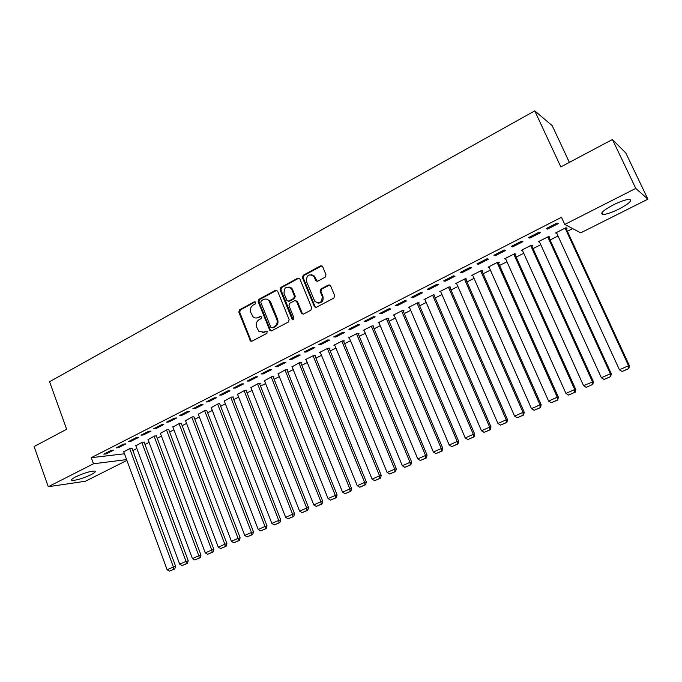 <?xml version="1.0" encoding="UTF-8"?>
<svg xmlns="http://www.w3.org/2000/svg" width="682" height="682" viewBox="0 0 682 682"><rect width="100%" height="100%" fill="white"/><g stroke="black" fill="none" stroke-linecap="round" stroke-linejoin="round"><path stroke-width="1.02" d="M255.673 302.399L254.258 301.836L239.561 309.816L238.811 312.117L250.49 341L252.025 341.171L266.884 333.345L267.139 331.299L265.997 331.128L264.062 332.151L258.93 331.469L256.62 327.096C255.665 323.899 256.483 321.427 259.075 319.679L260.993 318.647L261.538 317.019L260.115 316.439L258.188 317.471C256.304 318.366 254.574 318.127 252.988 316.738L250.78 312.484C249.834 309.304 250.652 306.832 253.227 305.067L255.136 304.027L255.673 302.399M255.256 301.87L240.431 309.901L239.68 312.203L250.865 340.369L251.743 341.281M266.935 331.137L264.062 332.151M261.078 316.465L258.188 317.471M618.975 209.059C611.677 212.614 606.298 214.421 602.82 214.472C599.819 213.492 603.289 210.303 613.254 204.898C620.603 201.301 626.033 199.468 629.537 199.4C632.495 200.465 628.975 203.679 618.975 209.059M91.09 474.689C82.94 478.423 76.606 480.341 72.079 480.443C70.638 480.051 71.832 478.849 75.668 476.846C83.877 473.078 90.237 471.143 94.738 471.049C96.196 471.458 94.977 472.669 91.09 474.689M325.195 277.182L326.005 274.769L322.56 266.492L320.497 265.861L303.226 275.238L302.424 277.625L314.445 306.781L316.397 307.284L333.865 298.094L334.683 295.681L330.506 285.639L328.434 284.991L320.958 288.98L320.148 291.367L322.16 296.244C322.194 302.629 319.713 304.3 314.734 301.256L306.482 281.427C306.525 274.94 309.023 273.32 313.984 276.568L315.732 280.609L317.735 281.18L325.195 277.182M564.79 224.446L635.777 188.403L647.9 199.17L580.714 232.852L564.79 224.446L561.491 217.302L91.26 457.682L93.468 463.786L126.613 459.6M126.912 460.41L85.369 481.245L48.277 486.726L34.1 446.539L66.657 429.251L49.573 381.724L534.756 110.876L560.826 166.902L612.445 139.503L635.777 188.403M48.277 486.726L93.468 463.786M277.574 291.095L275.519 290.285L258.904 299.313L258.128 301.64L269.919 330.625L271.572 330.881L288.375 322.032L289.159 319.679L277.574 291.095M280.848 287.395L297.787 278.188L299.892 278.998L311.7 307.804L310.898 310.182L303.533 314.052L301.427 313.217L296.44 301.146L294.573 300.711L289.748 303.294L288.963 305.647L293.891 317.769C293.951 319.338 293.345 319.807 292.075 319.167L280.063 289.748L280.848 287.395L281.675 287.514L298.597 278.324L297.787 278.188M569.368 162.376L552.224 125.693L534.756 110.876M528.601 237.566L529.854 238.095L540.408 232.715L539.198 232.161L528.601 237.566M548.933 237.438L549.786 237.004L548.652 236.483L538.354 241.701L539.607 242.153M493.921 255.247L495.294 255.699L505.567 250.473L504.228 249.996L493.921 255.247M515.055 254.574L515.89 254.156L514.637 253.704L575.753 389.448L574.704 389.524L574.738 392.372L568.6 395.074L574.738 392.372M514.637 253.704L504.612 258.785L505.805 259.177M460.171 272.459L461.654 272.834L471.654 267.745L470.196 267.344L460.171 272.459M482.063 271.265L482.882 270.856L481.518 270.473L471.748 275.417L472.865 275.707M427.307 289.211L428.901 289.518L438.637 284.565L437.077 284.232L427.307 289.211M449.924 287.523L450.717 287.122L449.25 286.815L439.728 291.632L440.785 291.836M395.313 305.519L397.009 305.766L406.489 300.941L404.827 300.677L395.313 305.519M418.595 303.371L419.37 302.978L417.802 302.731L408.527 307.429L409.524 307.573M364.145 321.418L365.936 321.597L375.168 316.891L373.412 316.695L364.145 321.418M388.058 318.818L388.808 318.443L387.146 318.255L378.101 322.833L379.056 322.927M333.771 336.899L335.646 337.027L344.649 332.441L342.799 332.296L333.771 336.899M358.272 333.89L359.005 333.515L357.257 333.387L348.434 337.854L349.346 337.914M304.155 351.997L306.124 352.065L314.905 347.59L312.961 347.513L304.155 351.997M329.21 348.587L329.935 348.229L328.102 348.144L319.491 352.509L320.37 352.534M275.281 366.72L277.327 366.737L285.894 362.372L283.865 362.347L275.281 366.72M300.856 362.935L301.555 362.577L299.645 362.551L292.092 366.814M247.114 381.085L249.237 381.042L257.591 376.788L255.494 376.814L247.114 381.085M273.184 376.933L273.866 376.592L271.879 376.609L264.488 380.752M219.63 395.091L221.829 395.006L229.979 390.854L227.805 390.931L219.63 395.091M246.151 390.607L246.824 390.266L244.77 390.334L237.541 394.358M192.81 408.774L195.069 408.637L203.031 404.579L200.789 404.699L192.81 408.774M219.757 403.957L218.291 403.744L211.224 407.657M166.621 422.124L168.948 421.945L176.715 417.981L174.413 418.151L166.621 422.124M193.969 417L192.426 416.838L185.521 420.649M141.046 435.159L143.433 434.937L151.02 431.075L148.659 431.28L141.046 435.159M168.769 429.754L167.15 429.634L160.398 433.351M116.059 447.904L118.506 447.639L125.923 443.854L123.493 444.11L116.059 447.904M144.141 442.209L142.453 442.141L135.837 445.764M91.26 457.682L124.474 453.786M132.845 450.546L136.86 448.517M144.968 444.434L149.077 442.354M157.218 438.245L161.438 436.122M169.613 431.987L173.936 429.813M182.154 425.662L186.578 423.428M194.839 419.268L199.366 416.975M207.669 412.789L212.307 410.453M220.644 406.242L225.392 403.846M233.773 399.618L238.64 397.163M247.063 392.909L252.042 390.394M260.507 386.123L265.605 383.548M274.104 379.26L279.33 376.626M287.872 372.312L293.217 369.618M301.811 365.279L307.275 362.517M315.911 358.161L321.512 355.339M330.19 350.957L335.919 348.067M344.64 343.668L350.505 340.71M359.269 336.286L365.271 333.251M374.077 328.809L380.224 325.706M389.081 321.239L395.364 318.068M404.264 313.575L410.7 310.327M419.643 305.817L426.233 302.493M435.227 297.957L441.962 294.556M450.998 289.995L457.895 286.508M466.982 281.93L474.041 278.367M483.171 273.755L490.392 270.115M499.574 265.477L506.956 261.752M516.189 257.097L523.75 253.278M533.026 248.598L540.766 244.693M550.093 239.987L558.012 235.989M567.39 231.258L572.658 228.598M132.027 448.338L130.305 448.287L123.766 451.868M103.783 454.161L106.256 453.88L113.587 450.137L111.132 450.41L103.783 454.161M156.383 436.02L154.729 435.926L148.045 439.592M128.48 441.569L130.893 441.322L138.403 437.503L135.999 437.733L128.48 441.569M181.301 423.411L179.716 423.275L172.887 427.034M153.757 428.68L156.11 428.475L163.791 424.562L161.455 424.758L153.757 428.68M206.791 410.521L205.282 410.325L198.3 414.196M179.639 415.483L181.932 415.329L189.792 411.323L187.524 411.468L179.639 415.483M232.877 397.316L233.542 396.984L231.454 397.077L224.31 401.05M206.143 401.971L208.368 401.86L216.424 397.759L214.216 397.853L206.143 401.971M259.586 383.813L260.26 383.472L258.239 383.514L250.933 387.598M233.287 388.135L235.452 388.067L243.704 383.864L241.564 383.915L233.287 388.135M286.934 369.976L287.625 369.627L285.681 369.627L278.205 373.821M261.112 373.949L263.192 373.932L271.658 369.627L269.595 369.627L261.112 373.949M314.948 355.808L315.655 355.441L313.788 355.39L305.28 359.704L306.141 359.712M289.628 359.405L291.632 359.448L300.302 355.032L298.324 354.972L289.628 359.405M343.651 341.281L344.376 340.915L342.586 340.812L333.873 345.228L334.768 345.271M318.869 344.495L320.796 344.589L329.687 340.062L327.786 339.951L318.869 344.495M373.071 326.405L373.813 326.022L372.108 325.868L363.174 330.386L364.111 330.463M348.86 329.21L350.693 329.363L359.815 324.717L358.007 324.547L348.86 329.21M403.233 311.145L403.991 310.762L402.38 310.54L393.216 315.178L394.196 315.297M379.627 313.524L381.374 313.737L390.726 308.963L389.013 308.733L379.627 313.524M434.161 295.502L434.945 295.101L433.428 294.82L424.025 299.577L425.057 299.756M411.203 297.42L412.849 297.693L422.456 292.8L420.845 292.51L411.203 297.42M465.891 279.45L466.693 279.04L465.277 278.699L455.636 283.576L456.718 283.823M443.632 280.89L445.176 281.231L455.039 276.21L453.53 275.843L443.632 280.89M498.457 262.979L499.275 262.561L497.971 262.144L488.073 267.156L489.224 267.497M476.931 263.908L478.363 264.326L488.491 259.169L487.093 258.725L476.931 263.908M531.883 246.066L532.727 245.639L531.525 245.153L521.363 250.294L522.608 250.754M511.142 246.466L512.455 246.961L522.864 241.658L521.594 241.138L511.142 246.466M566.205 228.7L567.074 228.257L566 227.703L555.557 232.988L556.836 233.44M546.308 228.538L547.493 229.109L558.2 223.662L557.049 223.065L546.308 228.538M316.226 281.129L315.937 280.421M314.376 276.636L314.018 275.775M612.445 139.503L625.846 153.058L647.9 199.17M106.256 453.88L105.957 453.053M118.506 447.639L118.199 446.812M130.893 441.322L130.586 440.495M143.433 434.937L143.118 434.102M156.11 428.475L155.803 427.64M168.948 421.945L168.625 421.101M181.932 415.329L181.608 414.486M195.069 408.637L194.745 407.785M208.368 401.86L208.036 401.007M221.829 395.006L221.497 394.145M235.452 388.067L235.111 387.206M249.237 381.042L248.896 380.172M263.192 373.932L262.851 373.063M277.327 366.737L276.977 365.859M291.632 359.448L291.282 358.562M306.124 352.065L305.766 351.179M320.796 344.589L320.429 343.702M335.646 337.027L335.28 336.132M350.693 329.363L350.318 328.46M365.936 321.597L365.561 320.693M381.374 313.737L380.991 312.825M397.009 305.766L396.626 304.854M412.849 297.693L412.457 296.781M428.901 289.518L428.509 288.597M445.176 281.231L444.766 280.311M461.654 272.834L461.245 271.905M478.363 264.326L477.946 263.388M495.294 255.699L494.876 254.761M522.6 250.763L583.528 385.628L593.4 381.647L531.483 245.179M512.455 246.961L512.029 246.014M539.522 242.195L539.121 241.309M529.854 238.095L529.428 237.148M556.674 233.525L556.265 232.63M547.493 229.109L547.058 228.155M256.125 318.008L259.041 317.548M262.118 332.671L264.906 332.202M276.807 290.251L259.748 299.415L258.981 301.742L270.362 330.097L271.24 331M261.325 300.677L260.788 302.305L270.797 327.249L272.237 327.837L274.292 326.755C276.918 324.99 277.745 322.501 276.781 319.27L268.913 300.592C267.276 298.938 265.426 298.597 263.354 299.577L261.325 300.677M266.466 299.125L269.757 300.694L270.728 302.279L277.608 319.347C278.58 322.569 277.745 325.058 275.119 326.814L273.073 327.897M299.125 278.154L298.597 278.324M295.835 300.66L297.471 301.64L302.228 313.302L303.106 314.206M281.675 287.514L280.89 289.867L293.183 319.491M291.743 289.475L291.18 288.469C286.321 285.741 283.959 287.454 284.07 293.618L287.02 300.668L288.844 301.06L293.661 298.486L294.454 296.116L291.743 289.475L292.561 289.594L291.998 288.588L288.998 286.952M288.401 301.214L288.844 301.06M292.561 289.594L295.263 296.227L294.471 298.588L289.662 301.163M311.614 274.701L314.769 276.704L317.181 281.359M318.008 303.115C322.083 303.013 323.72 300.762 322.936 296.355L322.16 296.244M329.773 284.948L321.742 289.1L320.932 291.487L322.936 296.355M321.887 265.827L304.027 275.383L303.226 277.762L315.05 306.542L315.919 307.446M129.699 448.594L173.399 566.981L167.133 569.751L123.689 451.637M173.859 569.189L169.477 571.124L174.754 568.924L173.859 569.189L173.399 566.981L175.624 566.324L131.95 448.108M167.133 569.751L169.477 571.124M174.754 568.924L175.624 566.324M141.839 442.447L186.033 561.388L179.698 564.193L135.752 445.534M186.484 563.622L182.051 565.574L187.362 563.358L186.484 563.622L186.033 561.388L188.232 560.749L144.055 441.979M179.698 564.193L182.051 565.574M187.362 563.358L188.232 560.749M154.115 436.233L198.812 555.736L192.409 558.575L147.96 439.353M199.255 557.987L194.771 559.965L200.124 557.731L199.255 557.987L198.812 555.736L200.985 555.114L156.297 435.772M192.409 558.575L194.771 559.965M200.124 557.731L200.985 555.114M166.527 429.95L211.744 550.024L205.265 552.889L160.304 433.104M212.179 552.292L207.635 554.296L213.031 552.045L212.179 552.292L211.744 550.024L213.884 549.411L168.676 429.498M205.265 552.889L207.635 554.296M213.031 552.045L213.884 549.411M179.085 423.59L224.83 544.236L218.266 547.135L172.785 426.779M225.248 546.521L220.653 548.55L226.092 546.282L225.248 546.521L224.83 544.236L226.935 543.639L181.199 423.155M218.266 547.135L220.653 548.55M226.092 546.282L226.935 543.639M191.787 417.162L238.069 538.388L231.428 541.32L185.419 420.385M238.47 540.69L233.824 542.744L239.297 540.459L238.47 540.69L238.069 538.388L240.141 537.8L193.867 416.736M231.428 541.32L233.824 542.744M239.297 540.459L240.141 537.8M204.634 410.658L251.462 532.463L244.744 535.43L198.189 413.923M251.854 534.79L247.148 536.862L252.664 534.56L251.854 534.79L251.462 532.463L253.499 531.9L206.68 410.24M244.744 535.43L247.148 536.862M252.664 534.56L253.499 531.9M217.635 404.076L265.017 526.47L258.214 529.471L211.122 407.376M265.392 528.814L260.635 530.911L266.193 528.593L265.392 528.814L265.017 526.47L267.02 525.924L219.647 403.667M258.214 529.471L260.635 530.911M266.193 528.593L267.02 525.924M230.789 397.418L278.733 520.4L271.854 523.444L224.19 400.752M279.1 522.77L274.283 524.893L279.884 522.557L279.1 522.77L278.733 520.4L280.694 519.872L232.767 397.018M271.854 523.444L274.283 524.893M279.884 522.557L280.694 519.872M244.096 390.675L292.612 514.262L285.656 517.34L237.421 394.06M292.97 516.658L288.094 518.806L293.737 516.444L292.97 516.658L292.612 514.262L294.547 513.751L246.032 390.292M285.656 517.34L288.094 518.806M293.737 516.444L294.547 513.751M257.566 383.855L306.67 508.047L299.62 511.168L250.814 387.282M307.002 510.46L302.075 512.642L307.761 510.264L307.002 510.46L306.67 508.047L308.554 507.561L259.458 383.489M299.62 511.168L302.075 512.642M307.761 510.264L308.554 507.561M271.197 376.958L320.89 501.756L313.754 504.91L264.36 380.42M321.213 504.194L316.218 506.394L321.955 504.007L321.213 504.194L320.89 501.756L322.739 501.287L273.047 376.6M313.754 504.91L316.218 506.394M321.955 504.007L322.739 501.287M284.991 369.976L335.288 495.396L328.068 498.585L278.068 373.48M335.595 497.851L330.54 500.077L336.32 497.664L335.595 497.851L335.288 495.396L337.104 494.944L286.798 369.627M328.068 498.585L330.54 500.077M336.32 497.664L337.104 494.944M298.946 362.909L349.866 488.943L342.552 492.182L291.947 366.456M350.156 491.424L345.041 493.683L350.863 491.253L350.156 491.424L349.866 488.943L351.639 488.517L300.711 362.568M342.552 492.182L345.041 493.683M350.863 491.253L351.639 488.517M313.081 355.757L364.623 482.421L357.223 485.695L305.988 359.346M364.904 484.928L359.721 487.212L365.595 484.757L364.904 484.928L364.623 482.421L366.353 482.012L314.794 355.424M357.223 485.695L359.721 487.212M365.595 484.757L366.353 482.012M327.377 348.511L379.567 475.814L372.074 479.131L320.208 352.142M379.831 478.338L374.58 480.657L380.505 478.184L379.831 478.338L379.567 475.814L381.255 475.422L329.048 348.187M291.402 287.94L291.589 288.529M372.074 479.131L374.58 480.657M380.505 478.184L381.255 475.422M341.861 341.179L394.699 469.122L387.112 472.481L334.598 344.862M394.946 471.671L389.635 474.016L395.603 471.526L394.946 471.671L394.699 469.122L396.344 468.756L343.481 340.864M387.112 472.481L389.635 474.016M395.603 471.526L396.344 468.756M356.524 333.762L410.027 462.345L402.337 465.746L349.167 337.479M410.257 464.919L404.869 467.298L410.888 464.783L410.257 464.919L410.027 462.345L411.621 462.004L358.084 333.447M402.337 465.746L404.869 467.298M410.888 464.783L411.621 462.004M371.366 326.243L425.551 455.482L417.759 458.926L363.915 330.011M425.756 458.082L420.308 460.486L426.378 457.954L425.756 458.082L425.551 455.482L427.094 455.158L372.875 325.936M417.759 458.926L420.308 460.486M426.378 457.954L427.094 455.158M386.396 318.63L441.271 448.534L433.385 452.021L378.851 322.45M441.459 451.16L435.943 453.59L442.055 451.032L441.459 451.16L441.271 448.534L442.763 448.236L387.845 318.332M433.385 452.021L435.943 453.59M442.055 451.032L442.763 448.236M401.613 310.932L457.196 441.493L449.208 445.022L393.983 314.794M457.366 444.144L451.774 446.608L457.946 444.025L457.366 444.144L457.196 441.493L458.636 441.22L403.011 310.625M449.208 445.022L451.774 446.608M457.946 444.025L458.636 441.22M417.026 303.123L473.325 434.357L465.235 437.938L409.294 307.036M473.478 437.034L467.809 439.532L474.033 436.932L473.478 437.034L473.325 434.357L474.715 434.11L418.364 302.817M465.235 437.938L467.809 439.532M474.033 436.932L474.715 434.11M432.635 295.221L489.667 427.128L481.466 430.751L424.809 299.185M489.804 429.831L484.067 432.362L490.332 429.745L489.804 429.831L489.667 427.128L491.006 426.906L433.905 294.914M481.466 430.751L484.067 432.362M490.332 429.745L491.006 426.906M448.449 287.216L506.223 419.805L497.92 423.479L440.521 291.231M506.342 422.542L500.528 425.099L506.854 422.456L506.342 422.542L506.223 419.805L507.51 419.618L449.651 286.9M497.92 423.479L500.528 425.099M506.854 422.456L507.51 419.618M464.468 279.108L523.009 412.388L514.586 416.114L456.437 283.175M523.094 415.15L517.203 417.742L523.588 415.074L523.094 415.15L523.009 412.388L524.236 412.218L465.593 278.776M514.586 416.114L517.203 417.742M523.588 415.074L524.236 412.218M480.699 270.89L540.008 404.869L531.474 408.637L472.558 275.008M540.076 407.657L534.108 410.291L540.545 407.597L540.076 407.657L540.008 404.869L541.176 404.733L481.748 270.541M531.474 408.637L534.108 410.291M540.545 407.597L541.176 404.733M497.135 262.561L557.245 397.248L548.592 401.076L488.892 266.739M557.288 400.061L551.244 402.73L557.731 400.019L557.288 400.061L557.245 397.248L558.353 397.137L498.099 262.186M548.592 401.076L551.244 402.73M557.731 400.019L558.353 397.137M513.802 254.13L574.704 389.524L565.941 393.403L505.439 258.359M565.941 393.403L568.6 395.074M575.156 392.338L575.753 389.448M530.681 245.58L592.411 381.698L592.419 384.571L586.196 387.316L592.419 384.571M583.528 385.628L586.196 387.316M592.811 384.546L593.4 381.647M547.791 236.918L610.364 373.762L601.354 377.743L539.206 241.266M610.339 376.669L604.039 379.448L610.705 376.652L610.364 373.762L611.277 373.745L548.524 236.552M601.354 377.743L604.039 379.448M610.705 376.652L611.277 373.745M565.122 228.146L628.557 365.714L619.427 369.755L556.427 232.545M628.514 368.647L622.12 371.468L628.855 368.655L628.557 365.714L629.409 365.731L565.796 227.805M619.427 369.755L622.12 371.468M628.855 368.655L629.409 365.731M255.119 301.93L254.258 301.836M266.833 331.188L265.997 331.128M260.959 316.525L260.115 316.439M250.865 340.369L250.004 340.327M239.68 312.203L238.811 312.117M240.431 309.901L239.561 309.816M270.362 330.097L269.526 330.037M258.981 301.742L258.128 301.64M259.748 299.415L258.904 299.313M276.346 290.404L275.519 290.285M275.119 326.814L274.292 326.755M277.608 319.347L276.781 319.27M270.728 302.279L269.893 302.177M302.228 313.302L301.427 313.217M297.471 301.64L296.67 301.538M292.689 318.912L291.87 318.835M280.89 289.867L280.063 289.748M294.471 298.588L293.661 298.486M295.263 296.227L294.454 296.116M316.388 280.498L315.604 280.37M315.084 277.344L314.3 277.207M320.932 291.487L320.148 291.367M321.742 289.1L320.958 288.98M329.201 285.119L328.434 284.991M315.05 306.542L314.266 306.448M303.226 277.762L302.424 277.625M304.027 275.383L303.226 275.238M321.273 266.014L320.497 265.861M602.82 214.472L601.959 212.622M72.079 480.443L71.721 479.42M251.351 341.043L250.49 341M270.754 330.685L269.919 330.625M269.757 300.694L268.913 300.592M302.467 313.72L301.666 313.635M297.25 301.248L296.44 301.146M292.885 319.244L292.075 319.167M291.998 288.588L291.18 288.469M316.516 280.745L315.732 280.609M314.769 276.704L313.984 276.568M315.237 306.874L314.445 306.781"/></g></svg>
